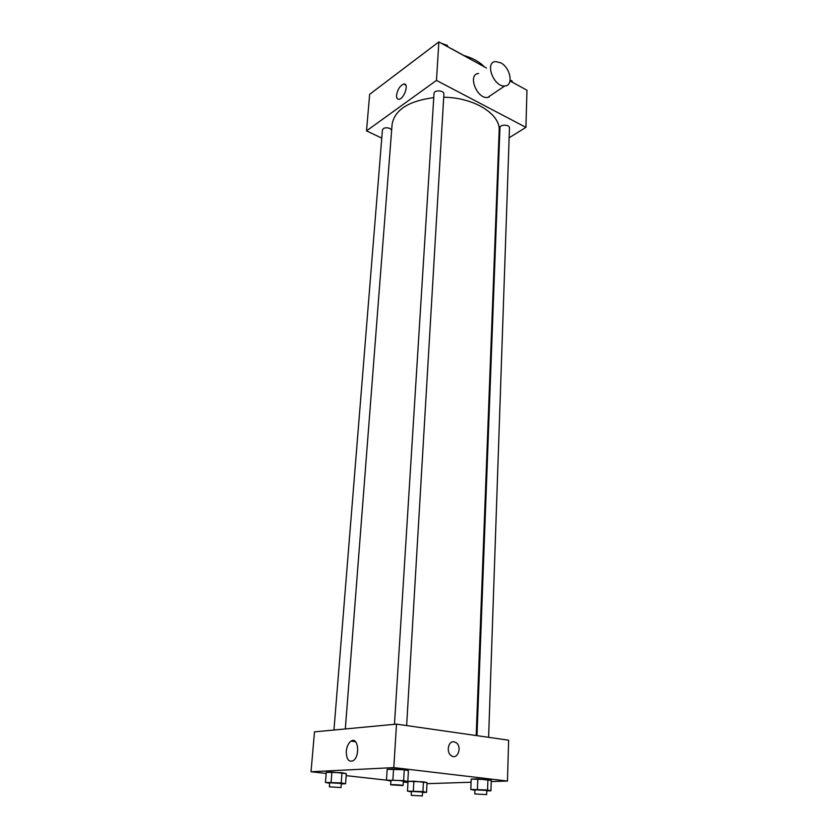 <?xml version="1.0" encoding="UTF-8"?>
<svg xmlns="http://www.w3.org/2000/svg" width="838" height="838" viewBox="0 0 838 838"><rect width="100%" height="100%" fill="white"/><g stroke="black" fill="none" stroke-linecap="round" stroke-linejoin="round"><path stroke-width="1.26" d="M451.326 48.625L463.77 55.455M463.404 55.36C472.381 57.853 479.357 61.677 484.322 66.831M489.078 97.198L489.287 96.36M381.761 138.123L366.51 130.875L369.673 94.296L438.861 41.9L486.459 68.004M510.028 80.93L526.966 90.221L525.918 127.366L509.137 137.788M499.333 143.874L498.652 144.304M476.194 735.544L499.165 130.634C500.674 114.209 474.036 97.438 443.711 97.26M433.759 97.617C408.462 101.01 394.562 109.956 392.09 124.464L345.319 728.955M366.51 130.875L436.472 80.406L525.918 127.366M406.629 725.572L443.899 94.076C444.37 90.315 434.011 89.666 434.021 93.458L394.468 724.315M488.606 737.325L509.473 127.942C509.829 124.453 499.836 124.213 499.951 127.701L477 735.659M333.953 730.034L382.421 129.984C383.511 127.722 386.004 127.208 389.89 128.444L391.66 130.058M436.472 80.406L438.861 41.9M396.542 95.218C397.621 89.341 400.03 85.623 403.769 84.062C409.332 82.899 404.377 98.811 399.035 99.261C397.243 99.387 396.416 98.036 396.542 95.218M492.147 94.443L487.59 97.501C476.581 98.968 467.269 74.027 478.613 73.493M500.81 62.86C510.583 67.773 513.778 85.916 504.801 85.947C493.781 87.33 484.301 62.002 495.667 61.572L500.81 62.86M326.192 773.443L311.034 771.767L314.491 731.867L396.51 724.116L508.624 740.195L507.472 781.037L491.236 781.571M471.071 782.231L426.982 783.677M390.906 781.1L386.475 780.147L387.166 769.315L393.556 769.001L404.262 769.724L408.431 770.75L404.262 769.724L403.623 780.618L407.802 781.561L403.319 781.718M411.427 791.9L407.478 791.114L408.033 781.383L413.878 781.173L427.034 782.64L423.431 781.812L422.918 791.585L426.532 792.36L422.541 792.455M311.034 771.767L393.808 767.598L507.472 781.037M407.97 782.483L403.308 781.969M403.623 780.618L386.475 780.147L346.178 775.653M474.937 790.349L470.788 789.469L471.186 779.13L477.807 778.89L491.278 780.471L487.915 779.57L487.559 789.972L490.932 790.8L486.773 790.904M329.659 783.268L325.458 782.451L326.286 772.29L331.9 772.018L346.335 773.631L341.998 772.688L341.202 782.902L345.56 783.771L341.307 783.928M393.808 767.598L396.51 724.116M346.304 751.319C346.827 746.459 348.399 743.065 351.017 741.138C358.193 736.015 360.466 756.452 353.102 760.736C348.639 762.339 346.377 759.197 346.304 751.319M454.007 741.808L456.092 742.667C462.545 746.868 457.422 760.569 451.179 755.614C445.931 752.157 448.33 740.635 454.007 741.808L456.082 742.667C462.545 746.868 457.422 760.569 451.179 755.614C445.931 752.157 448.33 740.635 454.007 741.808M325.458 782.451L341.202 782.902M341.024 787.552L341.338 783.467L329.701 782.755L329.365 786.84L341.024 787.552L329.365 786.84M345.56 783.771L346.335 773.631M326.286 772.29L341.998 772.688M331.083 782.242L331.9 772.018M403.088 785.562L403.35 781.215C403.696 780.67 390.665 779.916 390.948 780.492L390.676 784.839L403.088 785.562C403.434 785.049 390.393 784.284 390.676 784.839M407.802 781.561L408.431 770.75M387.166 769.315L404.262 769.724M392.886 779.906L393.556 769.001M407.478 791.114L422.918 791.585M422.352 795.953L422.562 792.057L411.458 791.418L411.238 795.325L422.352 795.953L411.238 795.325M426.532 792.36L427.034 782.64M408.033 781.383L423.431 781.812M413.333 790.957L413.878 781.173M470.788 789.469L487.559 789.972M486.648 794.602L486.784 790.454L474.957 789.815L474.8 793.963L486.648 794.602L474.8 793.963M490.932 790.8L491.278 780.471M471.186 779.13L487.915 779.57M477.419 789.302L477.807 778.89M443.878 44.644L446.979 45.074L448.11 46.97M446.905 46.31L446.979 45.074M446.015 44.938L441.375 43.283M510.122 80.406L511.693 80.616L512.636 82.354M511.651 81.82L511.693 80.616M487.59 97.501L504.801 85.947M405.781 85.099L403.769 84.062M355.605 741.735L351.017 741.138"/></g></svg>
